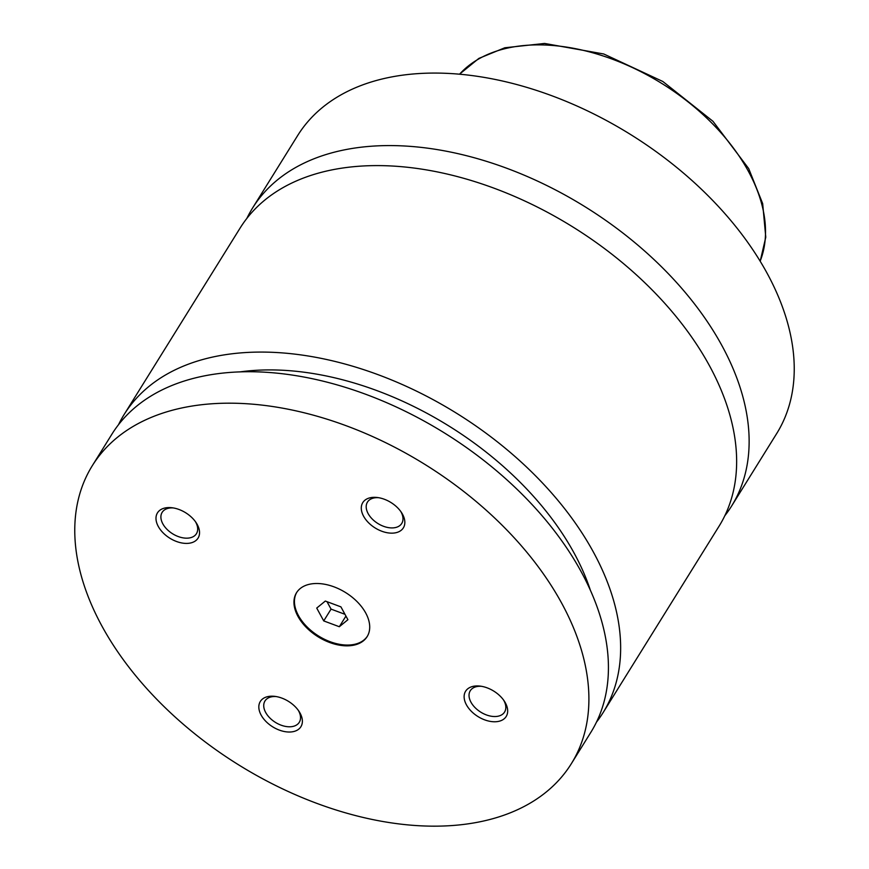 <?xml version="1.0" encoding="UTF-8"?>
<svg xmlns="http://www.w3.org/2000/svg" width="869" height="869" viewBox="0 0 869 869"><rect width="100%" height="100%" fill="white"/><g stroke="black" fill="none" stroke-linecap="round" stroke-linejoin="round"><path stroke-width="1.3" d="M724.822 515.741A282.077 176.755 -148.1 0 0 731.589 506.062A282.077 176.755 -148.1 0 0 721.922 345.59A282.077 176.755 -148.1 0 0 480.155 159.429A282.077 176.755 -148.1 0 0 252.542 208.082A282.077 176.755 -148.1 0 0 246.839 218.434M596.514 722.074A282.077 176.755 -148.1 0 0 603.129 712.569L719.119 526.103A282.077 176.755 -148.1 0 0 572.953 227.026A282.077 176.755 -148.1 0 0 240.072 228.123L124.082 414.6A282.077 176.755 -148.1 0 0 118.488 424.745M365.708 612.982A41.571 26.048 -148.1 0 0 330.079 585.543A41.571 26.048 -148.1 0 0 296.535 592.712A41.571 26.048 -148.1 0 0 297.958 616.36A41.571 26.048 -148.1 0 0 333.587 643.799A41.571 26.048 -148.1 0 0 367.131 636.629A41.571 26.048 -148.1 0 0 365.708 612.982M296.785 592.332A41.571 26.048 -148.1 0 0 298.447 615.578A41.571 26.048 -148.1 0 0 333.739 642.919A41.571 26.048 -148.1 0 0 367.37 636.238M505.378 702.88A23.897 14.979 -148.1 0 0 504.324 701.131A23.897 14.979 -148.1 0 0 480.188 686.119A23.897 14.979 -148.1 0 0 466.425 704.824A23.897 14.979 -148.1 0 0 495.656 721.748A23.897 14.979 -148.1 0 0 505.378 702.88M481.459 686.314A20.193 12.655 -148.1 0 0 470.281 690.736A20.193 12.655 -148.1 0 0 470.976 702.217A20.193 12.655 -148.1 0 0 488.28 715.545A20.193 12.655 -148.1 0 0 504.574 712.059A20.193 12.655 -148.1 0 0 503.879 700.577A20.193 12.655 -148.1 0 0 503.596 700.077M402.543 514.274A23.897 14.979 -148.1 0 0 401.489 512.525A23.897 14.979 -148.1 0 0 377.352 497.513A23.897 14.979 -148.1 0 0 363.59 516.219A23.897 14.979 -148.1 0 0 392.821 533.131A23.897 14.979 -148.1 0 0 402.543 514.274M378.623 497.698A20.193 12.655 -148.1 0 0 367.446 502.119A20.193 12.655 -148.1 0 0 368.141 513.612A20.193 12.655 -148.1 0 0 385.445 526.929A20.193 12.655 -148.1 0 0 401.739 523.453A20.193 12.655 -148.1 0 0 401.043 511.96A20.193 12.655 -148.1 0 0 400.761 511.472M197.241 524.518A23.897 14.979 -148.1 0 0 196.198 522.769A23.897 14.979 -148.1 0 0 172.062 507.757A23.897 14.979 -148.1 0 0 158.288 526.462A23.897 14.979 -148.1 0 0 187.519 543.386A23.897 14.979 -148.1 0 0 197.241 524.518M173.322 507.941A20.193 12.655 -148.1 0 0 162.145 512.373A20.193 12.655 -148.1 0 0 162.84 523.855A20.193 12.655 -148.1 0 0 180.144 537.183A20.193 12.655 -148.1 0 0 196.437 533.696A20.193 12.655 -148.1 0 0 195.742 522.215A20.193 12.655 -148.1 0 0 195.471 521.715M300.077 713.134A23.897 14.979 -148.1 0 0 299.034 711.385A23.897 14.979 -148.1 0 0 274.886 696.373A23.897 14.979 -148.1 0 0 261.124 715.078A23.897 14.979 -148.1 0 0 290.355 732.002A23.897 14.979 -148.1 0 0 300.077 713.134M276.157 696.558A20.193 12.655 -148.1 0 0 264.98 700.979A20.193 12.655 -148.1 0 0 265.675 712.471A20.193 12.655 -148.1 0 0 282.979 725.8A20.193 12.655 -148.1 0 0 299.273 722.313A20.193 12.655 -148.1 0 0 298.578 710.831A20.193 12.655 -148.1 0 0 298.295 710.331M731.589 506.062L776.69 433.555A282.077 176.755 -148.1 0 0 767.023 273.083A282.077 176.755 -148.1 0 0 525.256 86.922A282.077 176.755 -148.1 0 0 297.643 135.575L252.542 208.082M603.129 712.569A282.077 176.755 -148.1 0 0 456.964 413.503A282.077 176.755 -148.1 0 0 124.082 414.6M590.29 589.953A258.321 161.873 -148.1 0 0 239.757 371.921M561.689 603.195A282.077 176.755 -148.1 0 0 319.922 417.033A282.077 176.755 -148.1 0 0 92.31 465.686A282.077 176.755 -148.1 0 0 101.977 626.147A282.077 176.755 -148.1 0 0 343.744 812.319A282.077 176.755 -148.1 0 0 571.357 763.666A282.077 176.755 -148.1 0 0 561.689 603.195M571.357 763.666L590.909 732.219A282.077 176.755 -148.1 0 0 444.743 433.153A282.077 176.755 -148.1 0 0 111.862 434.25L92.31 465.686M339.323 626.723L347.915 619.706L340.92 606.866L325.321 601.055L316.729 608.072L323.724 620.911L339.323 626.723L345.938 616.078M327.005 601.674L331.056 609.115L344.982 614.307M331.056 609.115L323.724 620.911M760.158 261.189A178.156 111.634 -148.1 0 0 748.339 171.204A178.156 111.634 -148.1 0 0 604.867 56.528A178.156 111.634 -148.1 0 0 459.549 74.213M459.484 74.202L478.862 58.408L504.813 47.773L544.57 43.45L603.749 53.987L662.83 81.49L712.971 121.302L748.709 168.608L762.678 203.618L765.774 237.215L760.19 261.254"/></g></svg>
